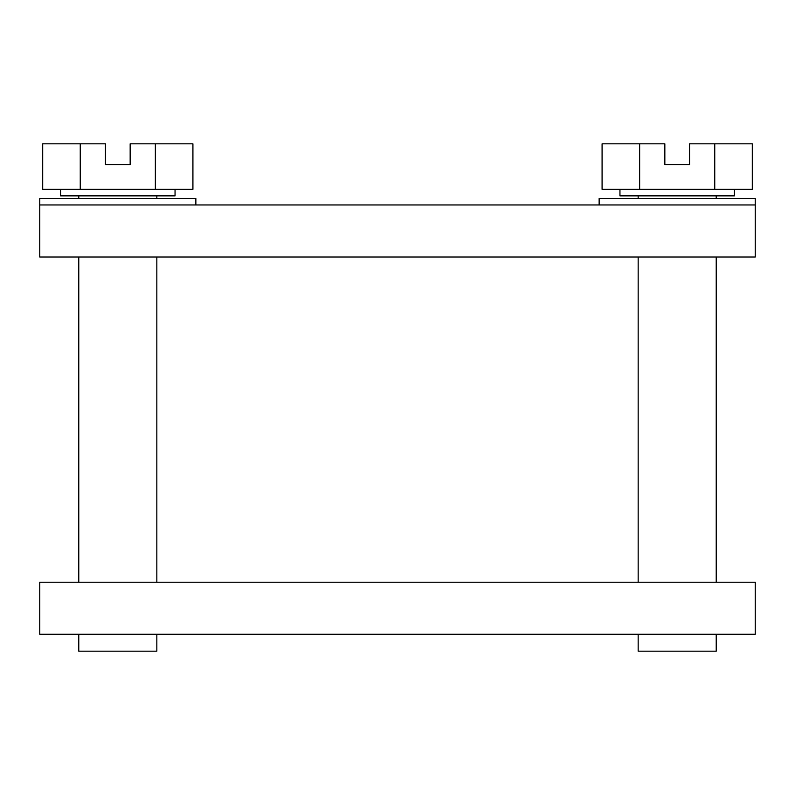 <?xml version="1.0" encoding="UTF-8"?>
<svg xmlns="http://www.w3.org/2000/svg" width="795" height="795" viewBox="0 0 795 795"><rect width="100%" height="100%" fill="white"/><g stroke="black" fill="none" stroke-linecap="round" stroke-linejoin="round"><path stroke-width="1.19" d="M80.255 143.825L80.255 189.359L42.701 189.359L42.701 143.825L105.447 143.825L105.447 164.635L130.161 164.635L130.161 143.825L192.917 143.825L192.917 189.359L155.363 189.359L155.363 143.825M639.637 143.825L639.637 189.359L602.083 189.359L602.083 143.825L664.839 143.825L664.839 164.635L689.553 164.635L689.553 143.825L752.299 143.825L752.299 189.359L714.745 189.359L714.745 143.825M677.191 204.961L755.25 204.961L755.25 257.004L39.75 257.004L39.75 204.961L677.191 204.961M78.775 257.004L78.775 582.228M638.166 257.004L638.166 582.228M755.25 634.261L755.25 582.228L39.75 582.228L39.75 634.261L755.25 634.261M716.225 634.261L716.225 651.175L638.166 651.175L638.166 634.261M156.834 634.261L156.834 651.175L78.775 651.175L78.775 634.261M39.75 204.961L39.75 198.462L195.858 198.462L195.858 204.961M80.255 189.359L155.363 189.359M130.161 164.635L105.447 164.635M175.049 189.359L175.049 195.858L60.569 195.858L60.569 189.359M156.834 195.858L156.834 198.462M599.142 204.961L599.142 198.462L755.25 198.462L755.25 204.961M639.637 189.359L714.745 189.359M689.553 164.635L664.839 164.635M734.431 189.359L734.431 195.858L619.951 195.858L619.951 189.359M716.225 195.858L716.225 198.462M156.834 257.004L156.834 582.228M716.225 257.004L716.225 582.228M78.775 195.858L78.775 198.462M638.166 195.858L638.166 198.462"/></g></svg>
